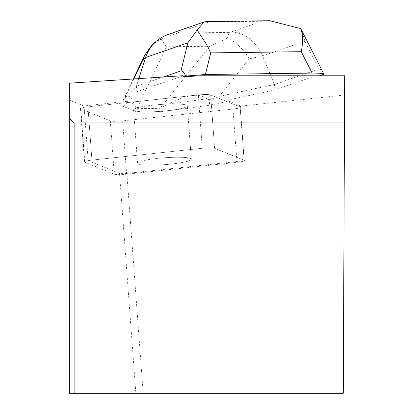 <?xml version="1.0" encoding="UTF-8"?>
<svg xmlns="http://www.w3.org/2000/svg" width="414" height="414" viewBox="0 0 414 414"><rect width="100%" height="100%" fill="white"/><g stroke="black" fill="none" stroke-linecap="round" stroke-linejoin="round"><path stroke-width="0.31" stroke-dasharray="2.07 1.55" d="M150.981 165.191A26.951 3.431 -4.3 0 1 137.562 163.225A26.951 3.431 -4.3 0 1 164.182 157.806A26.951 3.431 -4.3 0 1 191.315 159.23A26.951 3.431 -4.3 0 1 177.979 163.209A26.951 3.431 -4.3 0 1 150.981 165.191M244.094 160.249L214.612 148.279A10.107 1.289 175.7 0 0 202.27 148.264L91.918 160.109A10.107 1.289 175.7 0 0 84.44 161.91A10.107 1.289 175.7 0 0 84.782 162.21L114.264 174.18A10.107 1.289 175.7 0 0 126.601 174.19L236.958 162.35A10.107 1.289 175.7 0 0 244.431 160.544A10.107 1.289 175.7 0 0 244.094 160.249L240.13 106.936A10.107 1.289 -4.3 0 1 240.472 107.231A10.107 1.289 -4.3 0 1 232.994 109.037L122.642 120.878A10.107 1.289 -4.3 0 1 110.3 120.867L80.823 108.898A10.107 1.289 -4.3 0 1 80.482 108.603A10.107 1.289 -4.3 0 1 87.954 106.796L198.311 94.951A10.107 1.289 -4.3 0 1 210.648 94.966L240.13 106.936M147.022 111.878A26.951 3.431 -4.3 0 1 133.603 109.912A26.951 3.431 -4.3 0 1 160.223 104.494A26.951 3.431 -4.3 0 1 187.351 105.917A26.951 3.431 -4.3 0 1 174.015 109.896A26.951 3.431 -4.3 0 1 147.022 111.878M199.3 75.778L319.442 75.778L315.722 75.778L274.891 89.952L226.784 100.297L226.882 101.554L210.648 94.966A10.107 1.289 175.7 0 0 198.306 94.951L127.196 102.584L127.103 101.326L136.843 91.789L183.231 75.778M182.962 75.778L181.984 75.778M127.103 101.326L87.866 105.534A10.107 1.289 175.7 0 0 84.083 106.062L69.329 100.069L69.329 393.3L343.284 393.3L344.671 75.778L315.722 75.778M344.464 122.963L74.122 122.963L74.122 393.3M344.583 95.008L240.244 106.207A10.107 1.289 175.7 0 0 240.379 105.974A10.107 1.289 175.7 0 0 240.037 105.679L226.784 100.297M69.329 100.069L69.329 83.193M240.037 105.679L244.089 160.249L214.612 148.279L210.648 94.966L214.612 148.279A10.107 1.289 -4.3 0 0 202.27 148.264L91.924 160.109L87.866 105.534M164.436 157.786A26.951 3.431 175.7 0 0 137.562 163.225A26.951 3.431 175.7 0 0 164.694 164.653A26.951 3.431 175.7 0 0 191.315 159.23A26.951 3.431 175.7 0 0 164.436 157.786M160.477 104.478A26.951 3.431 175.7 0 0 133.603 109.912A26.951 3.431 175.7 0 0 160.477 111.356A26.951 3.431 175.7 0 0 187.351 105.917A26.951 3.431 175.7 0 0 160.477 104.478M143.187 393.3L126.844 173.383L244.296 160.777L240.244 106.207M126.844 173.383L119.517 173.373L88.135 160.632A10.107 1.289 -4.3 0 1 91.924 160.109M244.089 160.249A10.107 1.289 -4.3 0 1 244.431 160.544A10.107 1.289 -4.3 0 1 244.296 160.777M88.135 160.632L84.083 106.062M119.517 173.373L135.859 393.3M268.319 20.736L262.01 21.243L231.095 31.976C245.129 32.939 255.635 40.929 262.611 55.952L304.927 41.265L319.018 69.034L274.482 84.492L274.891 89.952M319.018 69.034L319.872 68.998L321.083 69.723L323.36 73.066M136.843 91.789L136.439 86.329L163.292 77.009M226.882 101.554L209.665 105.259L160.156 111.827L137.386 112.132L123.289 106.408L127.196 102.584M206.948 98.837L169.124 103.857C186.673 94.501 199.284 92.829 206.948 98.837L209.256 99.733L209.665 105.259M209.256 99.733L219.249 96.374L274.482 84.492L262.611 55.952L249.202 58.84C243.608 49.225 236.347 42.331 227.426 38.16L229.102 32.406L177.611 33.089L161.32 39.04L166.449 46.813L209.696 46.239L227.426 38.16M138.876 78.613L136.439 86.329L124.899 97.626L122.958 100.716L123.289 106.408M134.193 104.318L123.424 99.945C127.248 93.787 130.834 95.246 134.193 104.318L137.127 108.665L137.386 112.132M137.127 108.665L159.897 108.359L169.124 103.857M159.897 108.359L160.156 111.827M122.88 100.881L123.424 99.945M167.623 34.616L178.025 32.68L208.941 21.952L206.824 21.554M304.927 41.265L301.382 29.756M151.462 45.763L156.078 41.98L161.32 39.04M80.833 108.903C79.85 108.194 82.241 107.49 87.996 106.791L198.275 94.956C204.35 94.387 208.48 94.392 210.659 94.966L240.12 106.931C241.098 107.64 238.712 108.344 232.958 109.042L122.679 120.878C116.603 121.447 112.473 121.442 110.29 120.862L80.833 108.903L84.782 162.21M126.601 174.19L122.642 120.878M232.994 109.037L236.958 162.35M110.3 120.867L114.264 174.18M202.27 148.264L198.311 94.951L202.27 148.264M87.954 106.796L91.918 160.109M231.095 31.976L229.102 32.406M177.611 33.089L178.025 32.68M208.941 21.952L262.01 21.243M133.82 78.95L124.899 97.626M219.249 96.374L249.202 58.84M137.003 108.463L166.449 46.813M209.696 46.239L160.28 108.152M84.44 161.91L80.482 108.603M240.379 105.974L240.472 107.231M191.315 159.23L187.351 105.917L191.315 159.23M137.562 163.225L133.603 109.912L137.562 163.225M133.339 78.981L122.958 100.716"/><path stroke-width="0.62" d="M74.122 122.963L69.329 118.166L69.329 83.193L181.984 75.778L183.231 75.778L183.733 76.802L199.3 75.778L344.671 75.778L343.284 393.3L74.122 393.3L74.122 122.963L344.464 122.963M74.122 393.3L69.329 393.3L69.329 118.166M323.914 74.225C322.822 73.407 318.889 73.03 312.12 73.087L301.257 51.688C303.151 42.383 302.991 34.693 300.776 28.623L323.914 74.225L319.442 75.778M183.733 76.802L185.87 76.062L183.298 71.813L181.927 70.861L180.975 70.872L187.863 42.823L145.547 57.51L145.951 56.309L148.559 50.575L152.098 45.416L156.254 41.172L161.626 37.358L167.623 34.616L204.076 21.963M163.292 77.009L180.975 70.872M206.824 21.554L204.061 21.916L197.121 29.999L206.301 44.008L210.736 52.889L205.427 74.504L312.12 73.087M205.427 74.504L185.87 76.062M138.876 78.613L145.547 57.51L142.747 60.253L144.657 55.279L151.462 45.763M300.776 28.623L269.695 20.7L268.319 20.736M197.121 29.999L187.863 42.823M301.257 51.688L210.736 52.889M142.747 60.253L133.82 78.95M206.369 21.559L269.695 20.721M151.503 45.721L154.629 42.663M144.621 55.357L133.339 78.981"/></g></svg>
